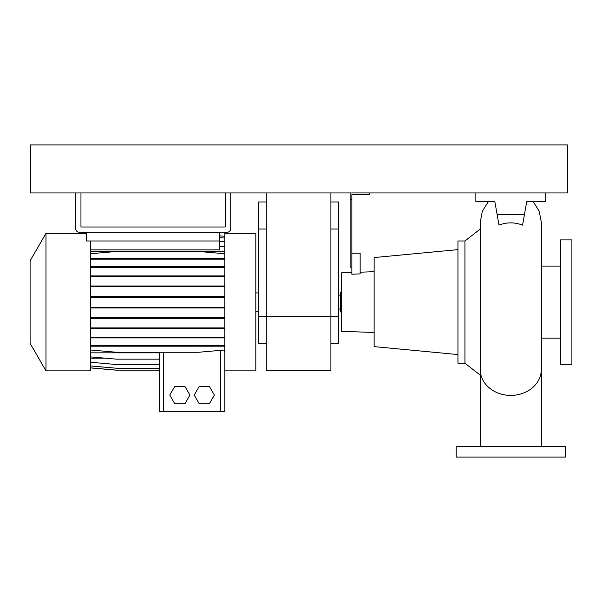 <?xml version="1.0" encoding="UTF-8"?>
<svg xmlns="http://www.w3.org/2000/svg" width="602" height="602" viewBox="0 0 602 602"><rect width="100%" height="100%" fill="white"/><g stroke="black" fill="none" stroke-linecap="round" stroke-linejoin="round"><path stroke-width="0.9" d="M498.99 225.133C506.839 222.108 514.695 222.108 522.566 225.133L524.395 214.771L497.162 214.771L498.99 225.133M338.768 309.074L340.514 309.074M338.768 295.108L340.514 295.108M560.552 239.882L560.552 364.308L571.9 364.308L571.9 239.882L560.552 239.882M541.341 338.113L560.552 338.113M541.341 266.076L560.552 266.076M464.94 363.217L457.949 363.217L457.949 240.973L464.94 240.973L464.94 363.217L480.215 375.099M464.94 240.973L480.215 229.084M351.861 272.488L341.387 272.849L341.387 331.333L374.128 332.477M360.154 272.194L374.128 271.705M369.327 192.949L369.327 194.694L351.861 194.694L351.861 274.226L360.154 273.887L360.154 253.194L351.861 253.194M457.949 249.634L374.128 257.558L374.128 346.624L457.949 354.555M341.387 311.911L340.514 311.911L340.514 292.271L341.387 292.271M565.353 446.601L456.203 446.601L456.203 457.076L565.353 457.076L565.353 446.601M350.116 192.949L350.116 267.168L351.861 267.168M350.116 199.495L351.861 199.495M524.395 214.771L526.705 201.678L545.705 201.678L545.705 192.949L475.851 192.949L475.851 201.678L494.852 201.678L497.162 214.771M526.705 201.678L526.246 204.274M494.852 201.678L495.311 204.274M330.904 343.569L338.768 343.569L338.768 316.502L330.904 316.502L330.904 370.636L266.295 370.636L266.295 316.502L330.904 316.502L330.904 192.949M266.295 192.949L266.295 316.502L258.431 316.502L258.431 343.569L266.295 343.569M338.768 316.502L338.768 201.971L330.904 201.971M266.295 201.971L258.431 201.971L258.431 316.502M30.1 343.351L30.1 260.832L45.978 233.328L45.978 370.855L30.1 343.351M45.978 370.855L90.345 370.855L90.345 240.973M224.817 370.855L255.812 370.855L255.812 233.328L224.817 233.328L224.817 411.67L159.327 411.67L159.327 352.268M219.579 232.237L219.579 249.868L90.345 249.868M86.417 232.237L86.417 240.973L219.579 240.973M199.254 386.349L194.213 395.085L199.254 403.814L209.338 403.814L214.38 395.085L209.338 386.349L199.254 386.349M90.345 352.832L159.327 352.832M223.914 350.055L224.817 352.102M90.345 251.628L114.553 251.628M200.617 251.628L224.817 251.628M219.579 246.165L224.817 246.165M90.345 358.175L105.327 358.175M174.806 386.349L169.764 395.085L174.806 403.814L184.889 403.814L189.931 395.085L184.889 386.349L174.806 386.349M90.345 362.238L116.547 364.534L159.327 364.534M90.345 367.837L116.547 370.132L159.327 370.132M90.345 365.933L116.547 368.228L159.327 368.228M90.345 367.897L116.547 370.185L159.327 370.185M90.345 356.866L116.547 359.161L159.327 359.161M90.345 307.931L224.817 307.931M90.345 307.246L116.547 307.246L116.547 307.931M116.547 307.246L198.615 307.246L198.615 307.931M198.615 307.246L224.817 307.246M219.579 241.206L224.817 241.665M219.579 246.481L224.817 246.94M90.345 318.496L224.817 318.496M90.345 317.811L116.547 317.811L116.547 318.496M116.547 317.811L198.615 317.811L198.615 318.496M198.615 317.811L224.817 317.811M90.345 276.611L224.817 276.611M90.345 275.927L116.547 275.927L116.547 276.611M116.547 275.927L198.615 275.927L198.615 276.611M198.615 275.927L224.817 275.927M219.579 237.624L224.817 238.083M90.345 337.918L224.817 337.918M90.345 337.233L116.547 337.233L116.547 337.918M116.547 337.233L198.615 337.233L198.615 337.918M198.615 337.233L224.817 337.233M90.345 297.215L224.817 297.215M90.345 296.53L116.547 296.53L116.547 297.215M116.547 296.53L198.615 296.53L198.615 297.215M198.615 296.53L224.817 296.53M90.345 259.138L224.817 259.138M90.345 258.454L116.547 258.454L116.547 259.138M116.547 258.454L198.615 258.454L198.615 259.138M198.615 258.454L224.817 258.454M90.345 253.751L116.547 251.455L198.615 251.455L224.817 253.751M90.345 267.348L224.817 267.348M90.345 266.663L116.547 266.663L116.547 267.348M116.547 266.663L198.615 266.663L198.615 267.348M198.615 266.663L224.817 266.663M90.345 349.973L116.547 352.268L198.615 352.268L224.817 349.973M90.345 345.51L224.817 345.51M90.345 346.195L224.817 346.195M116.547 345.51L116.547 346.195M198.615 345.51L198.615 346.195M90.345 286.672L224.817 286.672M90.345 285.988L116.547 285.988L116.547 286.672M116.547 285.988L198.615 285.988L198.615 286.672M198.615 285.988L224.817 285.988M90.345 328.594L224.817 328.594M90.345 327.909L116.547 327.909L116.547 328.594M116.547 327.909L198.615 327.909L198.615 328.594M198.615 327.909L224.817 327.909M219.579 235.833L224.817 236.293M30.536 192.949L567.535 192.949L567.535 144.924L30.536 144.924L30.536 192.949M75.724 192.949L75.724 228.745A3.492 3.492 0 0 0 79.216 232.237L227.217 232.237A3.492 3.492 0 0 0 230.709 228.745L230.709 192.949M225.472 192.949L225.472 226.563A0.436 0.436 0 0 1 225.035 226.999L81.398 226.999A0.436 0.436 0 0 1 80.961 226.563L80.961 192.949M541.341 446.601L541.341 369.425A30.559 25.984 180 0 1 510.782 395.409A30.559 25.984 180 0 1 480.215 369.425L480.215 222.409L482.315 211.279L488.327 201.678M338.768 229.038L330.904 229.038M266.295 229.038L258.431 229.038M163.691 411.67L163.691 352.268M220.452 411.67L220.452 350.356M533.229 201.678L539.241 211.279L541.341 222.409L541.341 369.425M480.215 446.601L480.215 369.425M258.431 311.257L255.812 311.257M86.417 233.328L45.978 233.328M258.431 292.926L255.812 292.926"/></g></svg>
